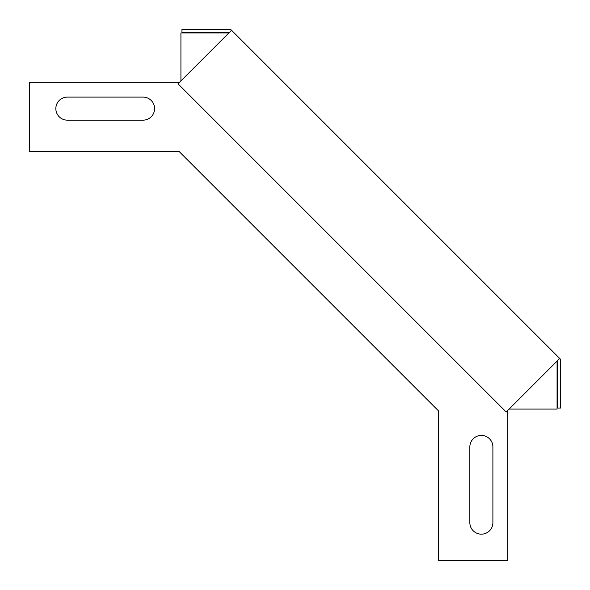 <?xml version="1.0" encoding="UTF-8"?>
<svg xmlns="http://www.w3.org/2000/svg" width="590" height="590" viewBox="0 0 590 590"><rect width="100%" height="100%" fill="white"/><g stroke="black" fill="none" stroke-linecap="round" stroke-linejoin="round"><path stroke-width="0.89" d="M67.356 97.107A11.52 11.52 0 0 0 55.836 108.634A11.52 11.52 0 0 0 67.356 120.153A11.52 11.52 0 0 1 55.836 108.634A11.52 11.52 0 0 1 67.356 97.107L143.068 97.107A11.52 11.52 0 0 1 154.587 108.634A11.52 11.52 0 0 1 143.068 120.153A11.52 11.52 0 0 0 154.587 108.634A11.52 11.52 0 0 0 143.068 97.107M492.893 522.644A11.52 11.52 0 0 1 481.366 534.164A11.52 11.52 0 0 1 469.847 522.644A11.52 11.52 0 0 0 481.366 534.164A11.52 11.52 0 0 0 492.893 522.644L492.893 446.932A11.52 11.52 0 0 0 481.366 435.413A11.52 11.52 0 0 0 469.847 446.932A11.52 11.52 0 0 1 481.366 435.413A11.52 11.52 0 0 1 492.893 446.932M179.508 82.298L29.5 82.298L29.5 151.423L179.036 151.423L438.577 410.965L179.036 151.423M507.702 410.493L507.702 560.5L438.577 560.5L438.577 410.965M509.111 409.077L557.078 409.077L557.078 361.869L556.702 361.493M228.507 33.298L228.131 32.922L180.924 32.922L180.924 80.889M469.847 446.932L469.847 522.644M143.068 120.153L67.356 120.153M229.672 32.133L181.941 32.133L181.941 29.5L230.764 29.5L231.538 30.274L560.5 359.236L560.5 408.059L557.867 408.059L557.867 360.328M559.726 358.462L506.191 411.997L178.003 83.809L231.538 30.274"/></g></svg>
